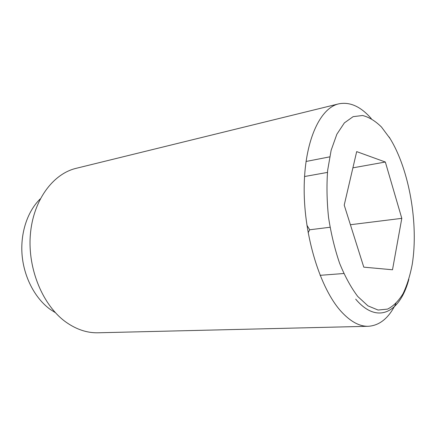 <?xml version="1.0" encoding="UTF-8"?>
<svg xmlns="http://www.w3.org/2000/svg" width="436" height="436" viewBox="0 0 436 436"><rect width="100%" height="100%" fill="white"/><g stroke="black" fill="none" stroke-linecap="round" stroke-linejoin="round"><path stroke-width="0.65" d="M371.292 118.603C360.801 106.548 349.95 101.632 338.745 103.85C319.724 108.079 304.17 141.885 304.175 189.371C304.099 236.786 320.406 288.643 341.034 311.348C350.359 321.555 359.471 326.531 368.371 326.286C379.767 325.49 388.95 317.904 395.926 303.527M338.745 103.85L76.164 168.323C52.876 173.811 33.016 200.451 30.335 234.928C27.582 269.361 43.104 305.919 66.103 322.209C76.518 329.518 87.173 333.044 98.067 332.788L368.371 326.286M40.248 198.898C27.452 211.307 20.149 233.151 22.122 255.452C24.133 277.743 35.289 298.622 50.287 309.429L55.405 312.677M389.125 136.98L390.106 138.594M412.194 264.57C418.74 224.436 409.404 170.029 390.127 138.637L381.489 127.04C375.331 120.957 369.02 117.11 362.561 115.502L353.122 116.663L344.369 122.903L336.865 134.228L331.137 150.289L327.654 170.323C326.542 185.305 326.837 200.991 328.537 217.384C331.044 233.685 334.744 249.011 339.633 263.349C345.067 276.664 351.116 287.706 357.776 296.491L367.973 305.881L378.083 310.045L387.571 309.102C393.446 306.105 398.602 300.965 403.044 293.684C407.001 285.384 410.047 275.683 412.194 264.57M385.337 162.023L401.801 218.349L392.504 269.77L363.788 267.154L344.217 205.116L356.681 151.614L385.337 162.023L352.898 167.844M329.649 156.873L306.007 161.478M327.452 172.411L304.541 176.525M343.819 273.508L320.079 275.329M308.127 232.731L309.696 229.783L306.89 225.21M401.801 218.349L350.402 224.731M330.03 227.26L309.696 229.783M408.848 279.312C400.237 312.138 377.614 325.251 355.689 299.129"/></g></svg>

